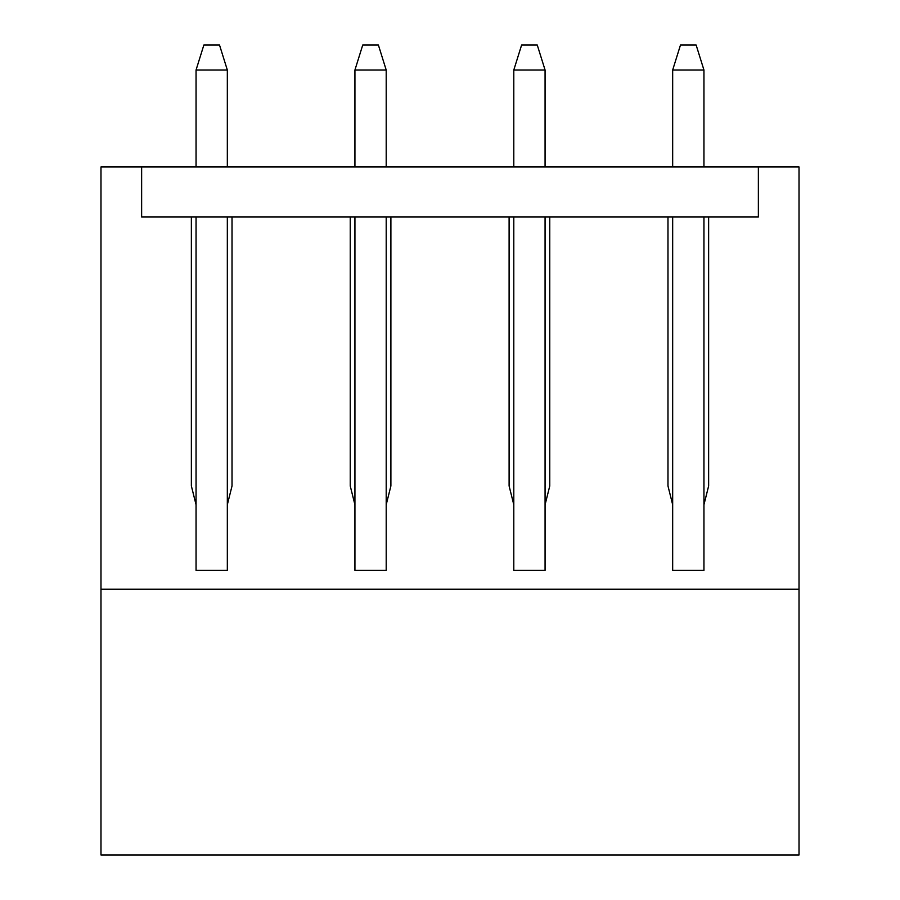 <?xml version="1.0" encoding="UTF-8"?>
<svg xmlns="http://www.w3.org/2000/svg" width="900" height="900" viewBox="0 0 900 900"><rect width="100%" height="100%" fill="white"/><g stroke="black" fill="none" stroke-linecap="round" stroke-linejoin="round"><path stroke-width="1.35" d="M390.892 217.013L509.108 217.013L390.892 217.013L390.892 485.966L386.201 504.731L386.201 570.409L386.201 504.731L390.892 485.966L390.892 217.013M549.765 217.013L667.98 217.013L549.765 217.013L549.765 485.966L545.074 504.731L545.074 570.409L545.074 504.731L549.765 485.966L549.765 217.013M513.799 504.731L513.799 570.409L513.799 504.731L509.108 485.966L509.108 217.013L509.108 485.966L513.799 504.731L513.799 217.013L513.799 504.731M799.02 855L100.98 855L799.02 855L799.02 589.174L100.98 589.174L100.98 855L100.98 166.972L141.638 166.972L141.638 217.013L191.362 217.013L191.362 485.966L196.054 504.731L196.054 570.409L227.329 570.409L227.329 504.731L232.02 485.966L232.02 217.013L350.235 217.013L232.02 217.013L232.02 485.966L227.329 504.731L227.329 570.409L196.054 570.409L196.054 504.731L191.362 485.966L191.362 217.013L141.638 217.013L141.638 166.972L100.98 166.972L100.98 589.174L799.02 589.174L799.02 855M354.926 504.731L354.926 570.409L354.926 504.731L350.235 485.966L350.235 217.013L350.235 485.966L354.926 504.731L354.926 217.013L354.926 504.731M708.637 217.013L758.363 217.013L758.363 166.972L799.02 166.972L799.02 589.174L799.02 166.972L758.363 166.972L758.363 217.013L708.637 217.013L708.637 485.966L703.946 504.731L703.946 570.409L703.946 504.731L708.637 485.966L708.637 217.013M672.671 504.731L672.671 570.409L672.671 504.731L667.98 485.966L667.98 217.013L667.98 485.966L672.671 504.731L672.671 217.013L672.671 504.731M386.201 570.409L354.926 570.409L386.201 570.409M703.946 570.409L672.671 570.409L703.946 570.409M545.074 570.409L513.799 570.409L545.074 570.409M227.329 70.02L227.329 166.972L227.329 70.02L196.054 70.02L196.054 166.972L196.054 70.02L203.873 45L219.51 45L203.873 45L196.054 70.02L227.329 70.02L219.51 45L227.329 70.02M227.329 217.013L227.329 504.731L227.329 217.013M196.054 504.731L196.054 217.013L196.054 504.731M703.946 70.02L703.946 166.972L703.946 70.02L672.671 70.02L672.671 166.972L672.671 70.02L680.49 45L696.127 45L680.49 45L672.671 70.02L703.946 70.02L696.127 45L703.946 70.02M703.946 217.013L703.946 504.731L703.946 217.013M386.201 70.02L386.201 166.972L386.201 70.02L354.926 70.02L354.926 166.972L354.926 70.02L362.745 45L378.382 45L362.745 45L354.926 70.02L386.201 70.02L378.382 45L386.201 70.02M386.201 217.013L386.201 504.731L386.201 217.013M545.074 70.02L545.074 166.972L545.074 70.02L513.799 70.02L513.799 166.972L513.799 70.02L521.618 45L537.255 45L521.618 45L513.799 70.02L545.074 70.02L537.255 45L545.074 70.02M545.074 217.013L545.074 504.731L545.074 217.013M758.363 217.013L141.638 217.013L141.638 166.972L758.363 166.972L758.363 217.013L758.363 166.972L141.638 166.972L141.638 217.013L758.363 217.013"/></g></svg>
